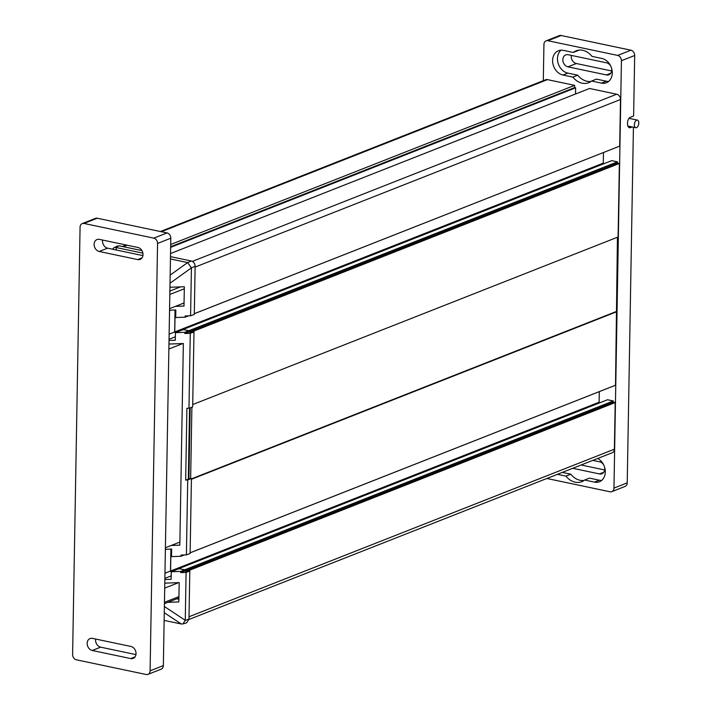 <?xml version="1.0" encoding="UTF-8"?>
<svg xmlns="http://www.w3.org/2000/svg" width="710" height="710" viewBox="0 0 710 710"><rect width="100%" height="100%" fill="white"/><g stroke="black" fill="none" stroke-linecap="round" stroke-linejoin="round"><path stroke-width="1.06" d="M167.036 232.924L153.786 238.143A4.677 3.701 68.5 0 1 156.484 240.033A4.677 3.701 68.5 0 1 157.558 243.441L170.808 238.214A4.677 3.701 -111.5 0 0 169.734 234.806A4.677 3.701 -111.5 0 0 167.036 232.924L97.252 218.227A4.677 3.701 -111.5 0 0 95.459 218.36L82.2 223.588A4.677 3.701 68.5 0 1 83.993 223.455L97.252 218.227M147.964 674.367L161.214 669.148A4.677 3.701 -111.5 0 0 162.164 668.536A4.677 3.701 -111.5 0 0 163.353 665.607L150.094 670.826A4.677 3.701 68.5 0 1 148.914 673.763A4.677 3.701 68.5 0 1 147.964 674.367A4.677 3.701 68.5 0 1 146.171 674.5L76.378 659.803A4.677 3.701 68.5 0 1 73.68 657.922A4.677 3.701 68.5 0 1 72.606 654.514L80.07 227.12A4.677 3.701 68.5 0 1 81.251 224.191A4.677 3.701 68.5 0 1 82.2 223.588M95.779 641.947A12.851 10.188 -111.5 0 0 96.542 643.899M102.737 242.953A12.851 10.188 -111.5 0 0 103.509 244.906M163.353 665.607L170.808 238.214M153.786 238.143L83.993 223.455M150.094 670.826L157.558 243.441M92.46 638.37L130.951 646.473A6.31 5.005 68.5 0 1 135.912 652.144A6.31 5.005 68.5 0 1 133.16 658.392A6.31 5.005 68.5 0 1 130.738 658.578L92.247 650.475A6.31 5.005 68.5 0 1 87.286 644.804A6.31 5.005 68.5 0 1 90.046 638.547A6.31 5.005 68.5 0 1 92.46 638.37M99.214 251.482L137.704 259.585A6.31 5.005 68.5 0 0 140.118 259.398A6.31 5.005 68.5 0 0 142.879 253.15A6.31 5.005 68.5 0 0 137.917 247.479L99.427 239.377A6.31 5.005 68.5 0 0 97.004 239.554A6.31 5.005 68.5 0 0 94.252 245.811A6.31 5.005 68.5 0 0 99.214 251.482L107.609 248.172L142.914 255.609M102.604 240.042A6.31 5.005 -111.5 0 0 107.609 248.172M95.646 639.035A6.31 5.005 -111.5 0 0 100.642 647.165L135.947 654.602M164.702 588.12L178.583 582.653M165.403 547.765L179.887 542.067M168.873 349.018L182.754 343.551M169.584 308.673L184.059 302.966M636.524 127.649A3.896 2.103 -78.1 0 1 635.787 127.72A3.896 2.103 -78.1 0 1 634.42 124.135A3.896 2.103 -78.1 0 1 636.657 120.176A3.896 2.103 -78.1 0 1 637.394 120.096A3.896 2.103 -78.1 0 1 638.751 123.691A3.896 2.103 -78.1 0 1 636.524 127.649M584.064 480.43A17.138 13.588 68.5 0 1 580.043 480.271A17.138 13.588 68.5 0 1 570.778 474.191L562.293 472.407M601.698 480.395A12.851 10.188 68.5 0 1 599.355 480.209L589.451 478.123L584.587 480.04A17.138 13.588 -111.5 0 1 581.747 481.691A17.138 13.588 -111.5 0 1 575.18 482.179A17.138 13.588 -111.5 0 1 565.923 476.108L557.439 474.324M591.031 81.437A17.138 13.588 68.5 0 1 587.01 81.268A17.138 13.588 68.5 0 1 577.745 75.198L567.831 73.112A12.851 10.188 68.5 0 1 558.104 63.163A12.851 10.188 68.5 0 1 561.069 50.179M608.665 81.401A12.851 10.188 68.5 0 1 606.322 81.215L596.418 79.129L591.554 81.038L601.468 83.123A12.851 10.188 -111.5 0 0 606.393 82.759A12.851 10.188 -111.5 0 0 612.011 70.024A12.851 10.188 -111.5 0 0 601.894 58.468L591.98 56.383A17.138 13.588 -111.5 0 0 582.724 50.312A17.138 13.588 -111.5 0 0 576.156 50.8A17.138 13.588 -111.5 0 0 573.316 52.451L563.403 50.366A12.851 10.188 -111.5 0 0 558.477 50.738A12.851 10.188 -111.5 0 0 552.859 63.474A12.851 10.188 -111.5 0 0 562.977 75.02L572.881 77.115A17.138 13.588 -111.5 0 0 582.147 83.185A17.138 13.588 -111.5 0 0 588.714 82.688A17.138 13.588 -111.5 0 0 591.554 81.038M543.301 80.691L543.94 44.393A4.677 3.701 68.5 0 1 545.12 41.464A4.677 3.701 68.5 0 1 546.079 40.852A4.677 3.701 68.5 0 1 547.863 40.718L617.656 55.415A4.677 3.701 68.5 0 1 620.354 57.297A4.677 3.701 68.5 0 1 621.428 60.705L613.964 488.098A4.677 3.701 68.5 0 1 612.783 491.027A4.677 3.701 68.5 0 1 611.834 491.639A4.677 3.701 68.5 0 1 610.041 491.773L546.895 478.478M547.863 40.718L561.122 35.5A4.677 3.701 -111.5 0 0 559.329 35.633L546.079 40.852M621.428 60.705L634.678 55.486A4.677 3.701 -111.5 0 0 633.604 52.078A4.677 3.701 -111.5 0 0 630.906 50.197L617.656 55.415M611.834 491.639L625.084 486.412A4.677 3.701 -111.5 0 0 626.034 485.809A4.677 3.701 -111.5 0 0 627.223 482.88L613.964 488.098M164.383 606.509L185.266 620.327L182.878 623.957L181.334 624.01L164.143 620.389M184.05 303.347L183.428 303.214M179.879 542.44L179.257 542.316M178.885 599.231L176.817 598.796M170.444 258.955L187.635 262.576L191.416 267.874L170.027 283.219M116.431 250.026L115.987 247.488L142.879 253.15M175.405 306.374L184.005 306.063L184.343 286.742L169.956 287.257M188.478 315.861L185.141 317.175L185.159 315.977L190.582 315.781L194.291 314.423L195.135 266.303C194.948 263.543 193.688 261.777 191.363 261.014L170.489 256.621M141.938 250.612L119.333 245.855L113.919 247.746L112.482 249.201M113.919 247.746L117.336 246.077L119.333 245.855M167.791 602.346L178.84 601.947L179.177 582.626L164.791 583.15M169.024 340.436L175.299 340.214L175.432 332.662L184.875 332.324L184.857 333.522L190.271 333.327L188.966 408.241L186.916 408.286L185.665 480.066L187.715 479.969L186.402 554.883L180.988 555.078L180.97 556.267L171.518 556.613L171.651 549.061L165.377 549.291M185.141 317.175L175.698 317.512L175.823 309.968L169.557 310.19M190.582 315.781L191.416 267.874M168.962 344.048L183.349 343.525L179.834 545.165L171.234 545.475M184.662 571.053L189.81 571.071L188.975 619.191L185.266 620.336L186.1 572.429L180.686 572.624L180.704 571.426L184.68 569.855L184.662 571.053L180.686 572.624M164.853 579.538L171.128 579.307L171.261 571.763L180.704 571.426M191.895 407.256L190.653 478.345L191.425 478.504L187.715 479.969M190.653 478.345L188.931 479.099L190.173 407.833M185.665 480.066L188.931 479.099M191.425 478.504L190.12 553.525L186.402 554.883M190.271 333.327L193.99 331.969L192.659 331.694L190.848 332.378L188.833 331.952L184.857 333.522M193.99 331.969L192.676 406.99L188.966 408.241M175.432 332.662L183.26 329.582L188.851 330.762L188.833 331.952M188.851 330.762L184.875 332.324M169.042 339.273L175.361 336.788M169.14 334.135L174.669 331.961L175.423 333.025M175.05 309.995L174.669 331.961M169.548 310.643L170.808 310.146M180.97 556.267L184.307 554.954M166.628 549.247L165.368 549.744M170.879 549.096L170.498 571.062L164.96 573.236M170.498 571.062L171.252 572.118M171.181 575.89L164.871 578.375M171.261 571.763L179.089 568.683L184.68 569.855M189.81 571.071L186.1 572.429M188.975 619.191L186.632 622.803L182.878 623.957M188.327 478.975L189.57 408.037M183.171 329.617L188.94 330.674L188.922 331.872L190.848 332.378M175.139 309.995L174.758 331.934L175.423 332.875M178.991 568.719L184.769 569.775L184.751 570.964L186.668 571.479M170.968 549.087L170.586 571.035L171.252 571.976M194.3 313.696L619.679 146.136L620.496 99.507A4.677 3.701 -111.5 0 0 616.724 94.217L589.522 88.484L170.542 253.532M194.3 313.722L617.735 146.899M603.748 163.779L603.287 163.131L603.473 152.543M192.721 404.558L618.091 236.989L619.377 163.469L617.452 163.06L617.469 161.862L611.701 160.646L183.171 329.458M190.129 552.797L615.508 385.228L617.443 237.246M613.555 386.018L190.129 552.824M599.577 402.881L599.116 402.224L599.293 391.636M188.958 619.475L612.251 452.731A4.677 3.701 -111.5 0 0 614.39 449.19L615.206 402.561L613.28 402.162L613.298 400.964L607.529 399.748L179 568.559M575.517 94.004L575.632 87.809L574.603 87.596L574.639 85.351L547.446 79.626A4.677 3.701 -111.5 0 0 545.653 79.76L160.398 231.522M584.587 480.04L594.501 482.125A12.851 10.188 -111.5 0 0 599.426 481.753A12.851 10.188 -111.5 0 0 605.257 470.668A12.851 10.188 -111.5 0 0 597.678 458.474M633.427 127.223L627.223 482.88M632.184 126.966L630.524 127.614A5.449 2.946 101.9 0 1 629.495 127.72A5.449 2.946 101.9 0 1 627.525 123.602L627.534 122.857A4.677 2.529 101.9 0 1 630.267 117.327L633.622 116.005L634.678 55.486M604.68 469.958L581.108 464.997M561.122 35.5L630.906 50.197M571.337 55.398A6.31 5.005 68.5 0 0 576.342 63.527L611.647 70.964M573.316 52.451L578.18 50.543A17.138 13.588 68.5 0 1 578.703 50.144M610.742 66.101A6.31 5.005 -111.5 0 0 606.642 62.835L568.16 54.732A6.31 5.005 -111.5 0 0 565.737 54.91A6.31 5.005 -111.5 0 0 562.977 61.158A6.31 5.005 -111.5 0 0 567.947 66.838L606.429 74.941A6.31 5.005 -111.5 0 0 608.852 74.754A6.31 5.005 -111.5 0 0 611.514 68.053M572.881 77.115L577.745 75.198M603.775 465.094A6.31 5.005 -111.5 0 0 599.684 461.828L592.814 460.382M572.721 468.298L599.471 473.934A6.31 5.005 -111.5 0 0 601.885 473.747A6.31 5.005 -111.5 0 0 604.547 467.047M565.923 476.108L570.778 474.191M170.648 247.346L575.632 87.809M170.657 246.716L574.603 87.596M170.702 244.48L574.639 85.351M186.677 571.372L615.206 402.561M184.751 570.964L613.28 402.162M184.769 569.775L613.298 400.964M170.586 571.035L599.116 402.224M191.416 479.277L616.786 311.708M191.425 478.886L616.147 311.575M190.848 332.271L619.377 163.469M188.922 331.872L617.452 163.06M188.94 330.674L617.469 161.862M174.758 331.934L603.287 163.131M142.009 257.881L137.704 259.585M92.247 650.475L100.642 647.165M135.051 656.883L130.738 658.578M169.885 291.056L180.491 286.884M164.454 602.311L178.929 596.613M169.832 294.472L184.307 288.766M191.363 261.014L187.644 262.576L170.169 275.107M195.135 266.303L191.416 267.865M164.276 612.721L181.334 624.01M628.59 127.214L630.524 127.614M601.468 83.123L606.322 81.215M567.831 73.112L562.977 75.02M606.429 74.941L610.742 73.236M576.342 63.527L567.947 66.838M594.501 482.125L599.355 480.209M599.471 473.934L603.775 472.239M192.357 261.378L616.724 94.217M123.336 246.698L127.117 245.207M161.339 231.726L547.446 79.626M189.011 616.75L614.39 449.19M195.117 267.075L620.496 99.507M164.427 603.669L178.911 597.971M635.787 127.72L627.897 126.06M637.394 120.096L629.016 118.339M122.395 246.494L126.176 245.003"/></g></svg>
